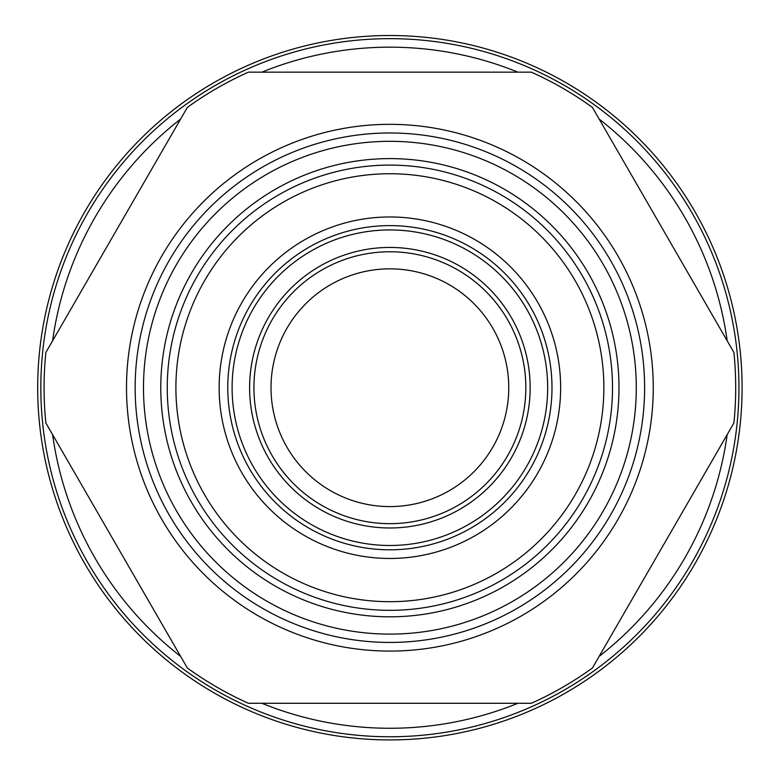 <?xml version="1.0" encoding="UTF-8"?>
<svg xmlns="http://www.w3.org/2000/svg" width="780" height="780" viewBox="0 0 780 780"><rect width="100%" height="100%" fill="white"/><g stroke="black" fill="none" stroke-linecap="round" stroke-linejoin="round"><path stroke-width="1.17" d="M558.743 78.624A352.209 352.209 0 0 1 573.134 688.496A352.209 352.209 0 0 1 37.781 396.026A352.209 352.209 0 0 1 558.743 78.624M530.156 387.709A140.273 140.273 0 0 0 319.751 266.233A140.273 140.273 0 0 0 319.751 509.194A140.273 140.273 0 0 0 530.156 387.709M253.939 387.709A135.954 135.954 0 0 1 389.883 251.765A135.954 135.954 0 0 1 525.837 387.709A135.954 135.954 0 0 1 389.883 523.663A135.954 135.954 0 0 1 253.939 387.709M547.667 387.709A157.784 157.784 0 0 1 310.996 524.355A157.784 157.784 0 0 1 310.996 251.072A157.784 157.784 0 0 1 547.667 387.709M551.986 387.709A162.103 162.103 0 0 0 389.883 225.615A162.103 162.103 0 0 0 227.78 387.709A162.103 162.103 0 0 0 389.883 549.812A162.103 162.103 0 0 0 551.986 387.709M389.883 165.097A222.622 222.622 0 0 0 167.261 387.709A222.622 222.622 0 0 0 389.883 610.331A222.622 222.622 0 0 0 612.505 387.709A222.622 222.622 0 0 0 389.883 165.097M271.011 387.709A118.872 118.872 0 0 0 449.319 490.659A118.872 118.872 0 0 0 449.319 284.768A118.872 118.872 0 0 0 271.011 387.709M45.874 422.974A345.823 345.823 0 0 1 45.874 352.443L187.336 107.416A345.823 345.823 0 0 1 248.42 72.15L531.356 72.15A345.823 345.823 0 0 1 592.429 107.416L733.902 352.443A345.823 345.823 0 0 1 733.902 422.974L592.429 668.002A345.823 345.823 0 0 1 531.356 703.277L248.42 703.277A345.823 345.823 0 0 1 187.336 668.002L45.874 422.974M618.989 387.709A229.105 229.105 0 0 1 389.883 616.814A229.105 229.105 0 0 1 160.778 387.709A229.105 229.105 0 0 1 389.883 158.603A229.105 229.105 0 0 1 618.989 387.709M557.232 81.393A349.05 349.05 0 0 1 571.496 685.795A349.05 349.05 0 0 1 40.93 395.947A349.05 349.05 0 0 1 557.232 81.393M599.147 119.057A340.548 340.548 0 0 1 727.184 340.811M727.184 434.616A340.548 340.548 0 0 1 599.147 656.37M517.92 703.277A340.548 340.548 0 0 1 261.856 703.277M180.619 656.37A340.548 340.548 0 0 1 52.591 434.616M52.591 340.811A340.548 340.548 0 0 1 180.619 119.057M261.856 72.15A340.548 340.548 0 0 1 517.92 72.15M389.883 216.967A170.752 170.752 0 0 0 242.014 473.09A170.752 170.752 0 0 0 537.761 473.09A170.752 170.752 0 0 0 389.883 216.967M389.883 173.735A213.974 213.974 0 0 1 575.192 494.705A213.974 213.974 0 0 1 204.575 494.705A213.974 213.974 0 0 1 389.883 173.735M135.155 387.709A254.728 254.728 0 0 1 517.247 167.105A254.728 254.728 0 0 1 517.247 608.312A254.728 254.728 0 0 1 135.155 387.709M126.506 387.709A263.377 263.377 0 0 0 521.576 615.8A263.377 263.377 0 0 0 521.576 159.627A263.377 263.377 0 0 0 126.506 387.709M636.285 387.709A246.392 246.392 0 0 0 266.692 174.33A246.392 246.392 0 0 0 266.692 601.097A246.392 246.392 0 0 0 636.285 387.709"/></g></svg>
